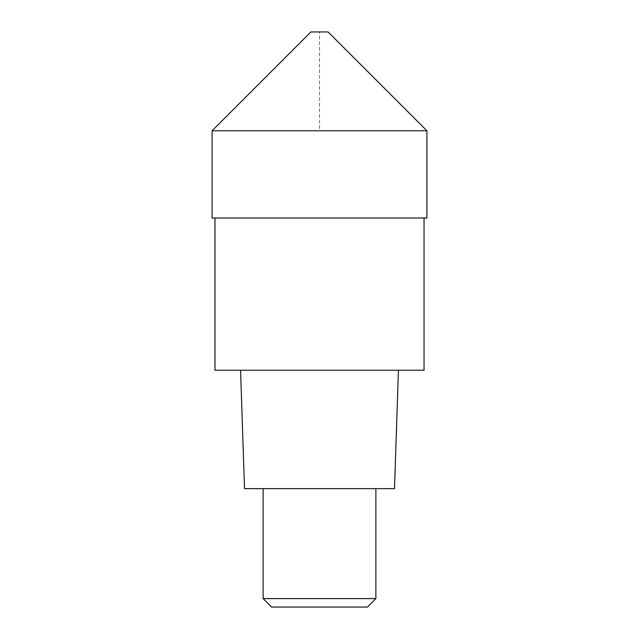 <?xml version="1.0" encoding="UTF-8"?>
<svg xmlns="http://www.w3.org/2000/svg" width="639" height="639" viewBox="0 0 639 639"><rect width="100%" height="100%" fill="white"/><g stroke="black" fill="none" stroke-linecap="round" stroke-linejoin="round"><path stroke-width="0.48" stroke-dasharray="3.19 2.4" d="M212.092 130.763L426.908 130.763L319.5 130.763L319.5 31.95L310.905 31.95L328.095 31.95M426.908 218.011L212.092 218.011M319.5 218.011L214.968 218.011L319.5 218.011M424.032 370.245L214.968 370.245M319.5 370.245L240.568 370.245L319.5 370.245M394.487 488.643L244.513 488.643M319.5 488.643L263.116 488.643L319.5 488.643M375.884 598.591L263.116 598.591M367.425 607.05L271.575 607.05"/><path stroke-width="0.96" d="M212.092 130.763L212.092 218.011L426.908 218.011L426.908 130.763L328.095 31.95L310.905 31.95L212.092 130.763L426.908 130.763L212.092 130.763L310.905 31.95M214.968 218.011L214.968 370.245L424.032 370.245L424.032 218.011M240.568 370.245L244.513 488.643L394.487 488.643L398.432 370.245M375.884 598.591L367.425 607.05L271.575 607.05L263.116 598.591L375.884 598.591L375.884 488.643M263.116 598.591L263.116 488.643"/></g></svg>
